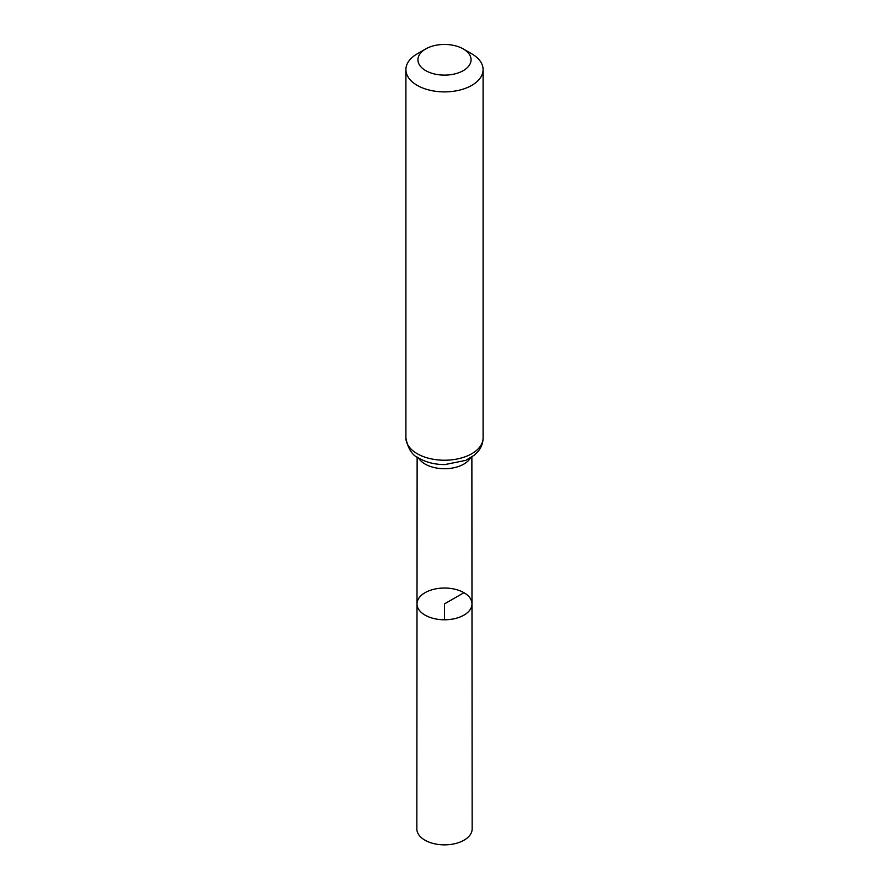 <?xml version="1.0" encoding="UTF-8"?>
<svg xmlns="http://www.w3.org/2000/svg" width="889" height="889" viewBox="0 0 889 889"><rect width="100%" height="100%" fill="white"/><g stroke="black" fill="none" stroke-linecap="round" stroke-linejoin="round"><path stroke-width="1.33" d="M471.992 603.909A27.492 15.869 180 0 1 444.5 619.777A27.492 15.869 180 0 1 417.008 603.909A27.492 15.869 0 0 0 425.064 615.132A27.492 15.869 0 0 0 455.024 618.577A27.492 15.869 0 0 0 471.992 603.909A27.492 15.869 0 0 0 444.5 588.04A27.492 15.869 0 0 0 417.008 603.909L416.841 828.881A27.659 15.969 0 0 0 424.942 840.183A27.659 15.969 0 0 0 455.09 843.639A27.659 15.969 0 0 0 472.159 828.881L471.87 457.024M471.792 53.851L463.28 48.939A26.57 15.335 180 0 1 463.28 70.631A26.57 15.335 180 0 1 425.72 70.631A26.57 15.335 180 0 1 425.72 48.939A26.57 15.335 180 0 1 463.28 48.939L471.792 53.851A38.594 22.281 180 0 1 483.094 69.609A38.594 22.281 180 0 1 444.5 91.889A38.594 22.281 180 0 1 405.906 69.609A38.594 22.281 180 0 1 417.208 53.851L425.72 48.939M444.5 619.777L444.5 603.909L463.936 592.685M418.552 457.935A27.37 15.802 0 0 0 425.142 464.091A27.37 15.802 0 0 0 470.448 457.935M417.208 453.701A38.594 22.281 0 0 0 459.269 458.535A38.594 22.281 0 0 0 483.094 437.944C483.016 443.178 481.171 447.878 477.56 452.023L474.47 455.057L465.825 460.346L444.922 464.569C435.288 464.603 426.764 462.547 419.341 458.413C412.407 455.69 407.929 448.867 405.906 437.944A38.594 22.281 0 0 0 417.208 453.701M417.13 457.024L417.008 603.909M405.906 69.609L405.906 437.944M483.094 69.609L483.094 437.944"/></g></svg>
